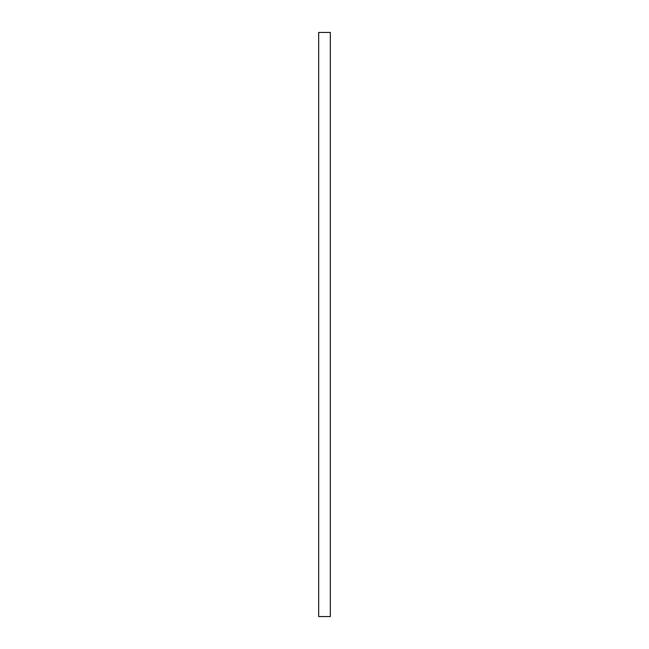 <?xml version="1.0" encoding="UTF-8"?>
<svg xmlns="http://www.w3.org/2000/svg" width="649" height="649" viewBox="0 0 649 649"><rect width="100%" height="100%" fill="white"/><g stroke="black" fill="none" stroke-linecap="round" stroke-linejoin="round"><path stroke-width="0.97" d="M330.341 324.5L330.341 616.55L318.659 616.55L318.659 32.45L330.341 32.45L330.341 324.5"/></g></svg>
